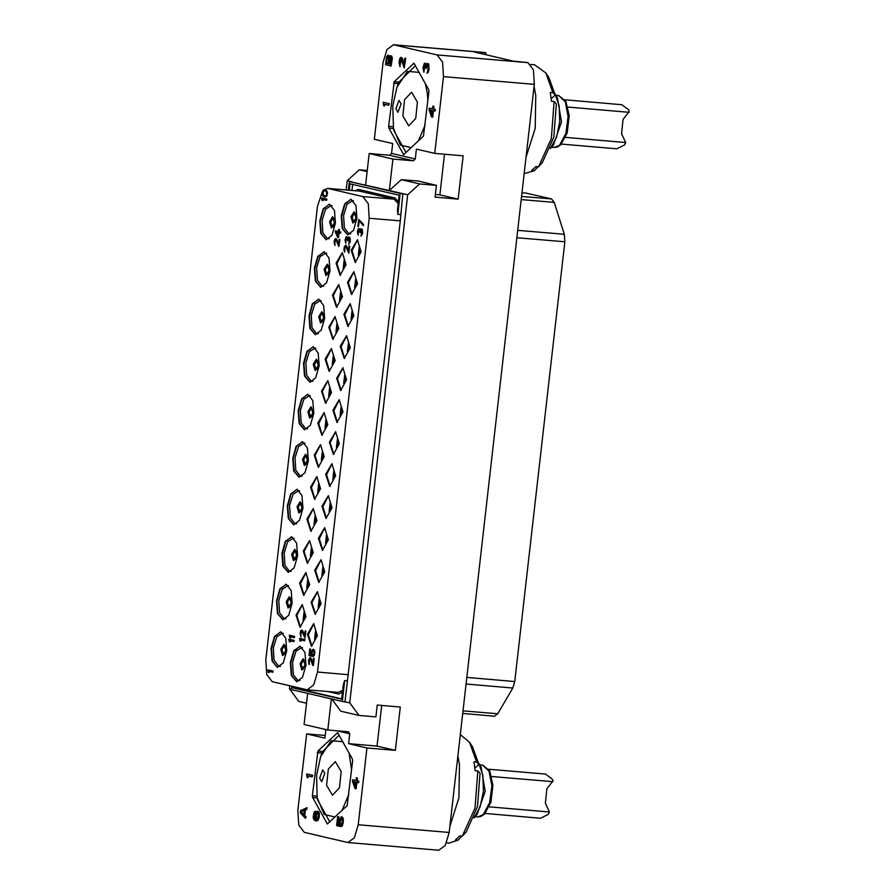 <?xml version="1.0" encoding="UTF-8"?>
<svg xmlns="http://www.w3.org/2000/svg" width="895" height="895" viewBox="0 0 895 895"><rect width="100%" height="100%" fill="white"/><g stroke="black" fill="none" stroke-linecap="round" stroke-linejoin="round"><path stroke-width="1.34" d="M325.243 735.455L306.616 733.878L297.867 810.657L298.807 825.168L304.244 832.35L347.931 842.497L354.375 837.664L358.235 824.742L449.133 832.484L534.371 84.343L443.472 76.601L442.533 62.091L437.096 54.897L393.42 44.75L386.976 49.594L383.105 62.516L374.356 139.296L392.681 143.569L391.562 153.414L415.28 158.952L413.277 160.764L392.883 159.03L389.303 190.523L349.341 181.595L348.368 190.143M346.197 189.964L347.249 180.723L359.242 169.815L367.23 170.498M289.711 685.76L289.376 688.669L298.673 701.389L306.537 703.224M306.616 733.878L324.941 738.151L325.925 729.526M307.667 693.323L304.121 724.447L327.839 729.973L348.457 731.752L349.777 733.833L348.658 743.678L377.03 746.094L381.662 705.473M358.235 824.742L366.984 747.951L348.658 743.678M317.938 751.062L312.4 795.733L312.646 797.534L327.391 823.993L347.137 805.578L352.675 760.907L352.44 759.105L337.683 732.647L317.938 751.062L322.614 751.453M305.419 818.41L306.056 816.833L304.736 815.423L305.34 810.053L306.907 809.315L307.086 807.704L300.519 810.646L300.272 812.794L305.419 818.41L305.609 816.799L304.289 815.39L304.904 810.02L306.459 809.281L306.649 807.67M312.12 776.894L312.747 775.316L306.661 773.962L307.13 777.386L308.093 777.61L307.433 775.797L312.12 776.894L312.299 775.283L306.661 773.962M308.093 777.61L307.902 775.909M315.487 819.216L314.223 816.262L315.521 811.329L314.111 812.168L313.172 817.18L313.765 819.529L315.118 820.67L316.83 820.793L318.061 819.697L319.034 814.416L317.904 811.396L316.64 811.653L315.398 814.942L315.51 819.384L314.581 818.891L313.776 816.218L315.074 811.284M315.957 820.86L317.938 820.435L319.291 817.169L319.269 813.029L318.34 811.429L317.3 811.25M339.306 824.866L337.84 824.519L338.724 816.743L337.683 816.564L336.643 825.693L340.212 826.454L340.368 820.704L341.61 818.343M341.364 818.455L342.337 821.23L340.85 826.667L342.919 824.329L343.199 818.612L342.27 817.012L340.693 817.258L339.328 820.525L339.317 824.933L337.404 824.485L338.288 816.699L337.683 816.564M355.942 780.429L352.697 779.746L352.507 781.357L355.024 788.551L356.188 788.752L356.915 782.375M355.74 788.719L356.478 782.275L358.604 782.711L358.783 781.1L357.105 780.708L357.407 778.024L356.691 777.856L355.942 780.496L352.697 779.746M449.133 832.484L445.262 845.406L438.818 850.25L347.931 842.497M366.984 747.951L395.366 750.368L400.3 707.061L377.242 705.092L375.9 716.906L359.052 715.474L349.755 702.754L342.349 701.423L344.732 680.491L343.389 684.518L341.711 699.252L292.553 687.785L292.699 686.454M443.472 76.601L434.735 153.381L463.107 155.797L458.173 199.115L435.115 197.146L436.458 185.332L419.61 183.9L407.628 194.808L349.755 702.754M395.366 750.368L377.03 746.094M327.839 729.973L331.385 698.861M359.052 715.474L340.715 711.201L331.776 698.95M291.837 686.252L291.468 689.553L342.349 701.423M289.376 688.669L291.501 689.161M347.249 180.723L351.992 181.83M322.401 191.619L317.468 206.152L265.77 659.962L266.71 674.472L272.147 681.666L307.209 689.799L313.642 684.955L317.512 672.033L369.221 218.223L368.281 203.713L362.833 196.52L327.783 188.386L323.218 190.243L322.379 191.664L322.592 195.748L324.807 197.079L326.619 196.083L327.335 192.817L326.451 190.59L324.057 189.829M398.208 203.422L393.878 199.171L359.376 191.127L327.783 188.386M324.807 197.079L326.798 196.106L327.514 192.828L326.63 190.601L324.628 189.762M357.474 239.737L351.187 250.264L355.214 262.425L361.177 251.853L357.474 239.737M353.827 271.733L347.54 282.261L351.567 294.421L357.53 283.849L353.827 271.733M350.18 303.718L343.893 314.246L347.92 326.418L353.894 315.834L350.18 303.718M346.533 335.714L340.245 346.242L344.273 358.414L350.247 347.831L346.533 335.714M342.897 367.711L336.598 378.238L340.637 390.399L346.6 379.827L342.897 367.711M339.25 399.707L332.962 410.234L336.99 422.395L342.953 411.812L339.25 399.707M335.603 431.692L329.315 442.219L333.343 454.392L339.306 443.808L335.603 431.692M331.956 463.688L325.668 474.216L329.696 486.377L335.67 475.804L331.956 463.688M328.308 495.685L322.021 506.212L326.048 518.373L332.023 507.789L328.308 495.685M324.661 527.67L318.374 538.197L322.401 550.369L328.375 539.786L324.661 527.67M321.025 559.666L314.738 570.193L318.765 582.354L324.728 571.782L321.025 559.666M317.378 591.662L311.091 602.19L315.118 614.35L321.081 603.778L317.378 591.662M313.731 623.647L307.444 634.175L311.471 646.347L317.434 635.763L313.731 623.647M342.371 252.636L336.084 263.164L340.111 275.324L346.074 264.752L342.371 252.636M338.724 284.632L332.437 295.16L336.464 307.321L342.427 296.748L338.724 284.632M335.077 316.617L328.789 327.145L332.817 339.317L338.78 328.733L335.077 316.617M331.43 348.614L325.142 359.141L329.17 371.302L335.144 360.73L331.43 348.614M327.783 380.61L321.495 391.137L325.523 403.298L331.497 392.726L327.783 380.61M324.147 412.595L317.859 423.122L321.887 435.294L327.85 424.711L324.147 412.595M320.5 444.591L314.212 455.119L318.24 467.291L324.203 456.707L320.5 444.591M316.852 476.587L310.565 487.115L314.592 499.276L320.555 488.704L316.852 476.587M313.205 508.584L306.918 519.111L310.945 531.272L316.919 520.689L313.205 508.584M309.558 540.569L303.271 551.096L307.298 563.268L313.272 552.685L309.558 540.569M305.911 572.565L299.624 583.092L303.662 595.253L309.625 584.681L305.911 572.565M302.275 604.561L295.988 615.089L300.015 627.25L305.978 616.666L302.275 604.561M280.918 631.87L274.508 636.334L271.084 648.338L272.046 661.058L277.383 667.379L283.29 662.837L286.724 650.822L285.751 638.113L280.918 631.87M286.333 584.323L279.934 588.787L276.499 600.791L277.472 613.511L282.798 619.832L288.705 615.29L292.139 603.275L291.166 590.566L286.333 584.323M291.748 536.866L285.337 541.341L281.903 553.345L282.876 566.054L288.212 572.386L294.119 567.844L297.543 555.829L296.581 543.12L291.748 536.866M297.162 489.319L290.752 493.794L287.317 505.798L288.291 518.507L293.627 524.839L299.534 520.297L302.969 508.282L301.995 495.573L297.162 489.319M302.577 441.783L296.167 446.247L292.732 458.251L293.705 470.971L299.042 477.292L304.949 472.75L308.383 460.735L307.41 448.026L302.577 441.783M307.981 394.326L301.581 398.801L298.147 410.805L299.12 423.514L304.445 429.846L310.352 425.304L313.787 413.289L312.814 400.58L307.981 394.326M313.407 346.779L306.996 351.254L303.562 363.258L304.535 375.967L309.86 382.299L315.767 377.757L319.202 365.742L318.228 353.033L313.407 346.779M318.821 299.243L312.411 303.707L308.976 315.711L309.95 328.42L315.286 334.752L321.193 330.21L324.628 318.195L323.654 305.486L318.821 299.243M324.225 251.786L317.814 256.261L314.38 268.265L315.353 280.974L320.69 287.306L326.597 282.764L330.031 270.749L329.058 258.04L324.225 251.786M329.64 204.239L323.229 208.714L319.806 220.718L320.768 233.427L326.104 239.759L332.011 235.217L335.446 223.202L334.473 210.493L329.64 204.239M300.172 646.257L293.773 650.721L290.338 662.736L291.311 675.445L296.637 681.777L302.544 677.235L305.978 665.22L305.005 652.511L300.172 646.257M351.097 199.339L344.687 203.814L341.252 215.818L342.226 228.527L347.562 234.859L353.469 230.317L356.904 218.302L355.93 205.593L351.097 199.339M272.818 672.246L273.132 671.082L267.784 669.852L268.287 672.402L269.16 672.604L268.522 671.239L272.818 672.246L272.953 671.06L267.784 669.852M269.16 672.604L268.724 671.284M326.585 200.323L326.899 199.16L321.551 197.94L322.055 200.48L322.927 200.681L322.301 199.328L326.585 200.323L326.72 199.137L321.551 197.94M322.927 200.681L322.491 199.372M293.884 641.581L294.198 640.417L288.85 639.198L289.353 641.737L290.226 641.95L289.6 640.585L293.884 641.581L294.019 640.406L288.85 639.198M290.226 641.95L289.79 640.63M338.903 246.55L339.887 239.48L339.16 239.334L338.523 244.85L335.961 238.585L334.752 239.312L334.103 241.997L334.954 245.431L334.719 241.527L335.826 239.77L338.903 246.55L339.16 239.334M338.567 244.469L336.844 239.368L335.737 238.54M334.954 245.431L334.898 241.549L335.759 239.748M312.881 663.408L311.158 658.317L310.05 657.478L308.506 660.152L308.853 664.079L309.446 664.392L309.122 661.282L310.073 658.698M309.726 659L310.531 659.212L312.657 665.365L313.384 665.511L314.201 658.418L313.463 658.284L312.836 663.788L310.05 657.478M360.898 236.011L362.598 233.561L362.195 229.221L360.808 228.919L360.092 230.172L359.566 228.829L358.47 228.583L357.318 231.749L358.168 235.172L358.447 229.78L359.432 230.015L360.047 232.588L360.674 230.105L361.591 229.914L361.256 235.9L362.609 231.973L362.296 229.668L361.267 228.829M360.193 229.892L358.929 228.482M358.168 235.172L358.112 231.302L358.973 229.5M360.047 232.588L361.3 229.847M294.343 637.643L294.645 636.479L289.298 635.26L289.801 637.799L290.685 638.012L290.047 636.647L294.343 637.643L294.477 636.468L289.298 635.26M290.685 638.012L290.237 636.692M338.355 231.436L335.379 230.776L335.245 231.95L337.683 237.376L338.523 237.544L339.06 232.845M338.344 237.522L338.881 232.801L340.603 233.17L340.738 231.995L339.194 231.637L339.418 229.668L338.757 229.512L338.355 231.469L335.379 230.776M311.438 655.151L309.86 654.782L310.509 649.076L309.782 648.931L309.021 655.621L312.064 656.303L312.098 652.075L313.261 650.352M312.959 650.452L314.123 652.567L312.881 656.527L314.492 654.849L314.626 650.643L313.753 649.423L312.534 649.569L311.37 651.929L311.449 655.185L309.681 654.771L310.341 649.065L309.782 648.931M304.602 640.798L304.915 639.634L299.568 638.415L300.06 640.954L300.944 641.156L300.306 639.802L304.602 640.798L304.736 639.623L299.568 638.415M300.944 641.156L300.496 639.847M304.915 638.046L305.9 630.975L305.173 630.83L304.546 636.345L301.984 630.08L300.765 630.807L300.127 633.492L300.977 636.927L300.742 633.034L301.85 631.266L304.915 638.046L305.173 630.83M304.591 635.965L302.857 630.874L301.76 630.035M300.977 636.927L300.921 633.045L301.783 631.243M348.77 253.151L349.755 246.069L349.028 245.935L348.401 251.439L345.839 245.185L344.306 246.651L343.926 249.996L344.832 252.021L344.597 248.128L345.705 246.371L348.77 253.151L349.028 245.935M348.446 251.059L346.712 245.968L345.615 245.129M344.832 252.021L344.776 248.15L345.638 246.349M348.547 244.201L350.247 241.739L349.844 237.399L348.446 237.108L347.741 238.35L347.215 237.018L346.119 236.761L344.967 239.927L345.817 243.362L346.096 237.969L347.081 238.204L347.696 240.766L348.312 238.283L349.24 238.092L348.905 244.078L350.247 240.151L349.945 237.857L348.916 237.007M347.842 238.081L346.578 236.672M345.817 243.362L345.761 239.48L346.622 237.69M347.696 240.766L348.949 238.025M363.325 225.663L363.639 224.5L358.727 219.342L357.922 226.424L358.47 226.558L359.152 220.651L363.325 225.663L363.459 224.488L358.727 219.342M358.47 226.558L359.309 220.841M324.046 195.893L322.838 194.595L322.905 191.989L323.945 190.814L325.4 190.948L326.608 192.246L326.53 194.853L325.5 196.027L323.408 195.535M323.587 195.558L323.084 192L324.717 190.792M324.907 196.061L324.225 195.904M358.291 189.382L355.17 190.724L358.302 189.382L394.874 197.896L398.398 201.699M351.903 190.445L352.596 184.381M349.24 190.221L349.979 183.766L399.136 195.233L397.458 209.967L397.839 214.397L400.222 193.465L349.341 181.595M407.628 194.808L389.303 190.523L401.284 179.626L418.133 181.058L436.458 185.332M345.011 701.646L400.233 220.864L402.884 193.7L400.222 193.465M419.61 183.9L401.284 179.626M415.28 158.952L416.399 149.107L434.735 153.381M435.417 194.461L439.848 194.841L444.468 154.208M391.562 153.414L389.56 155.238L369.165 153.492L365.585 184.996M369.165 153.492L392.883 159.03M359.242 169.815L367.107 171.65M394.203 81.669L388.676 126.34L388.911 128.142L403.656 154.611L423.402 136.197L428.94 91.525L428.705 89.713L413.949 63.254L394.203 81.669L398.879 82.071M389.538 56.363L387.949 55.087L386.506 56.956L385.499 64.72L391.149 66.029L391.674 57.056L390.354 55.647L389.213 57.034L387.949 55.087M391.149 66.029L392.357 58.253L391.73 56.184L390.354 55.647M388.643 105.241L389.269 103.663L383.183 102.31L383.664 105.733L384.615 105.957L383.966 104.144L388.643 105.241L388.833 103.63L383.183 102.31M384.615 105.957L384.436 104.256M404.204 67.942L405.759 58.309L404.708 58.13L403.858 65.648L401.228 57.325L399.875 58.388L399.08 62.057L399.92 66.655L399.774 61.397L401.049 58.936L404.204 67.942L405.312 58.276L404.708 58.13M403.992 64.474L402.414 58.365L400.982 57.269M399.92 66.655L401.117 59.048M426.814 73.211L428.078 72.607L429.007 69.799L428.694 63.937L426.926 63.59L426.109 65.335L425.572 63.556L424.375 63.276L423.011 67.64L423.85 72.238L424.308 64.91L425.393 65.167L425.986 68.613L426.747 65.201L427.765 64.887L428.179 67.74L427.206 73.032L428.817 67.617L428.548 64.518L427.441 63.433M426.378 64.474L424.89 63.12M423.85 72.238L425.047 64.63M425.986 68.613L427.665 64.865M432.475 108.776L429.22 108.094L429.041 109.705L431.547 116.898L432.71 117.1L433.437 110.723M432.263 117.066L433.001 110.622L435.127 111.058L435.306 109.447L433.627 109.056L433.93 106.371L433.214 106.203L432.464 108.843L429.22 108.094M393.42 44.75L484.307 52.503L485.94 52.839L485.739 54.629M485.94 52.839L474.82 52.078L513.204 61.039L527.983 62.65L533.431 69.832L534.371 84.343M526.047 157.352L535.176 128.354L535.769 95.429L534.125 86.513M552.897 92.588L555.191 95.015L548.859 77.529L545.849 72.909L552.897 92.588L550.28 92.364L551.443 101.269L554.072 101.493L551.264 138.635L538.544 166.772L535.915 166.548L531.675 170.542L534.304 170.766L524.202 173.619M545.849 72.909L534.572 64.809L530.769 64.485M554.967 93.852L559.162 105.834L559.699 121.798L556.466 137.438L550.302 148.536L553.311 145.292L561.501 121.944L557.384 97.555L554.989 93.885M554.072 101.493L556.366 103.932L553.781 137.248L542.415 162.588L538.544 166.772M555.191 95.015L551.197 98.786M538.04 166.727L534.304 170.766M565.517 137.438L625.694 142.573L621.622 133.914L623.054 119.482L629.23 111.472L628.547 109.682L621.768 104.681L565.002 99.848M625.694 142.573L624.509 145.046L616.744 148.805L561.433 144.095M568.023 107.098L629.14 112.311M417.439 102.153L415.694 118.453L408.702 125.859L402.828 115.936L404.574 99.636L411.566 92.23L417.439 102.153M427.899 100.665L427.295 92.867L425.315 83.537M419.196 72.372L407.471 71.32L396.955 87.262L392.827 105.845L393.453 128.276L400.445 145.079L411.264 147.641M418.278 141.03L425.114 125.065M395.914 108.765L397.984 112.267L401.072 103.898L399.002 100.397L395.914 108.765M415.493 65.603L398.745 82.396L396.955 87.262M393.453 128.276L393.856 130.491L406.073 152.542M449.782 826.734L458.9 797.747L459.493 764.822L457.86 755.906M476.632 761.969L478.926 764.408L472.594 746.922L469.584 742.302L476.632 761.969L474.003 761.746L475.178 770.662L477.807 770.886L474.999 808.028L462.279 836.154L459.65 835.93L455.41 839.935L458.039 840.159L449.022 843.09L446.515 842.877M469.584 742.302L460.287 734.56M474.07 817.896L477.046 814.674L485.224 791.337L481.118 766.948L478.702 763.245L482.897 775.227L483.434 791.18L480.201 806.82L474.037 817.918M477.807 770.886L480.1 773.314L477.516 806.63L466.15 831.97L462.279 836.154M478.926 764.408L474.932 768.167M461.775 836.12L458.039 840.159M489.252 806.831L549.418 811.955L545.346 803.307L546.789 788.875L552.965 780.854L552.271 779.064L545.502 774.074L488.737 769.23M549.418 811.955L548.243 814.439L540.479 818.198L485.168 813.477M491.758 776.491L552.875 781.693M341.174 771.546L339.429 787.835L332.437 795.241L326.563 785.318L328.308 769.029L335.301 761.623L341.174 771.546M351.634 770.058L349.05 752.919M342.93 741.754L331.206 740.713L320.678 756.655L316.561 775.238L317.188 797.669L324.18 814.461L334.998 817.034M342.002 810.422L348.849 794.458M319.649 778.147L321.719 781.648L324.807 773.291L322.726 769.789L319.649 778.147M339.227 734.985L322.48 751.789L320.678 756.655M317.188 797.669L317.58 799.884L329.808 821.934M526.45 193.186L551.6 198.97L554.251 202.348L564.331 234.311L564.857 241.784L514.759 681.52L512.813 688.009L497.732 713.785L494.532 716.179L462.693 713.46M302.387 604.584L296.838 615.525L300.463 627.238M306.034 572.599L300.485 583.529L304.099 595.253M309.681 540.602L304.132 551.544L307.746 563.257M313.328 508.606L307.768 519.547L311.393 531.261M316.975 476.621L311.415 487.551L315.04 499.276M320.611 444.625L315.062 455.566L318.687 467.279M324.258 412.629L318.709 423.57L322.334 435.283M327.906 380.643L322.357 391.574L325.97 403.298M331.553 348.647L325.993 359.577L329.617 371.302M335.2 316.651L329.64 327.592L333.264 339.306M338.847 284.666L333.287 295.596L336.912 307.309M342.483 252.67L336.934 263.6L340.559 275.324M313.854 623.681L308.294 634.622L311.919 646.335M317.49 591.696L311.941 602.626L315.566 614.35M321.137 559.699L315.588 570.63L319.213 582.354M324.784 527.703L319.235 538.645L322.849 550.358M328.431 495.707L322.871 506.648L326.496 518.362M332.079 463.722L326.518 474.652L330.143 486.377M335.726 431.726L330.165 442.667L333.79 454.38M339.362 399.729L333.813 410.671L337.437 422.384M343.009 367.744L337.46 378.674L341.084 390.399M346.656 335.748L341.107 346.678L344.72 358.403M350.303 303.752L344.743 314.693L348.368 326.406M353.95 271.767L348.39 282.697L352.015 294.421M357.586 239.77L352.037 250.701L355.662 262.425M458.173 199.115L439.848 194.841M386.405 63.276L387.199 57.392L388.128 56.788L388.665 58.567L388.083 63.668L386.405 63.276L386.987 58.175M390.298 57.291L391.16 58.32L390.612 64.25L388.81 63.836L389.392 58.734L390.298 57.291M388.094 63.601L386.853 63.31M387.434 58.209L388.184 56.844M390.612 64.194L389.247 63.869L390.645 57.369M433.93 106.371L432.766 106.158M433.627 109.056L433.493 106.326M435.306 109.447L433.18 109.011M434.679 111.014L434.869 109.403M431.759 115.019L430.003 109.928L432.285 110.454L431.759 115.019M431.871 114.079L430.461 110.029M347.394 680.726L344.732 680.491M307.209 689.799L338.243 692.439L342.729 690.28M327.727 691.544L338.825 694.095L327.693 691.544M338.825 694.095L342.539 692.025M341.756 698.861L295.216 688.009L295.316 687.069M295.216 688.009L292.553 687.785M400.501 214.621L397.839 214.397M309.267 664.37L309.547 658.977M314.201 658.418L313.463 658.284M313.216 665.5L314.022 658.407M339.418 229.668L338.578 229.5M339.194 231.637L339.239 229.646M340.738 231.995L339.015 231.615M340.424 233.159L340.559 231.984M337.84 235.989L336.128 232.163L338.22 232.644L337.84 235.989M337.874 235.687L336.319 232.208M312.221 654.927L311.919 652.052L312.78 650.441M311.885 656.292L312.042 654.916M313.753 649.423L313.138 649.311M314.257 649.949L313.574 649.412M314.626 650.643L314.078 649.938M314.85 651.705L314.458 650.631M314.85 652.712L314.671 651.683M314.716 653.898L314.671 652.701M314.492 654.849L314.537 653.876M314.044 655.755L314.313 654.838M313.541 656.248L313.865 655.744M312.881 656.527L313.362 656.236M300.877 811.832L304.389 810.176L303.841 815.009L300.877 811.832L304.356 810.434M303.886 814.618L301.313 811.866M316.875 812.805L317.96 813.063L318.43 815.379L318.005 818.03L316.864 819.417L315.812 816.699L316.573 813.286L317.613 812.705M316.506 819.339L316.472 814.853L317.322 812.85M340.424 824.575L339.742 822.281L340.928 818.422M339.764 826.421L339.977 824.541M342.27 817.012L341.353 816.866M342.807 817.694L341.834 816.978M343.199 818.612L342.371 817.65M343.411 820.033L342.763 818.567M343.378 821.409L342.964 819.999M343.188 823.02L342.93 821.364M342.919 824.329L342.751 822.975M342.405 825.593L342.472 824.295M341.834 826.286L341.957 825.548M340.85 826.667L341.387 826.242M357.407 778.024L356.244 777.811M357.105 780.708L356.96 777.979M358.783 781.1L356.657 780.664M358.157 782.666L358.336 781.055M355.237 786.671L353.469 781.581L355.751 782.107L355.237 786.671M355.337 785.732L353.939 781.682M336.352 730.7L349.777 733.833M359.376 191.127L328.342 188.476M393.878 199.171L362.833 196.52M393.968 44.839L484.866 52.581M527.983 62.65L437.096 54.897M554.24 147.474L557.115 147.104L560.684 144.856L567.161 132.852L569.198 115.802L565.908 101.359L558.659 95.564L565.316 101.784L568.135 116.563L565.897 133.478L559.554 145.214L554.24 147.474L551.499 147.239M413.546 63.433L414.318 63.489M393.576 83.28L398.253 83.671M388.676 126.34L393.196 126.721M388.911 128.142L393.498 128.533M403.197 154.231L404.193 154.32M477.975 816.866L480.85 816.497L484.419 814.249L490.896 802.244L492.932 785.183L489.643 770.752L482.394 764.945L489.05 771.177L491.87 785.944L489.621 802.871L483.289 814.607L477.975 816.866L475.234 816.632M337.281 732.815L338.053 732.882M317.311 752.661L321.987 753.064M312.4 795.733L316.931 796.114M312.646 797.534L317.233 797.926M326.932 823.624L327.917 823.702M512.813 688.009L466.049 684.026M514.759 681.52L466.798 677.437M564.857 241.784L516.896 237.69M564.331 234.311L517.735 230.339M554.251 202.348L521.248 199.54M551.6 198.97L521.606 196.408M527.01 193.23L522.009 192.805M497.732 713.785L462.995 710.82M304.725 612.706L305.43 616.23L304.054 619.62L304.725 612.717M304.065 611.923L303.114 620.28L304.065 611.923M307.779 587.635L308.361 580.71L309.077 584.234L307.802 587.646M307.712 579.938L306.761 588.284L307.712 579.938M311.426 555.65L312.019 548.724L312.724 552.237L311.449 555.65M311.359 547.941L310.408 556.287L311.359 547.941M315.074 523.653L315.666 516.728L316.371 520.252L315.085 523.653M315.006 515.945L314.055 524.302L315.006 515.945M318.721 491.657L319.302 484.743L320.007 488.256L318.709 491.668M318.654 483.949L317.703 492.306L318.654 483.949M322.357 459.672L322.95 452.747L323.654 456.26L322.357 459.672M322.289 451.964L321.339 460.31L322.289 451.964M326.004 427.676L326.597 420.751L327.301 424.264L326.004 427.676M325.937 419.968L324.986 428.313L325.937 419.968M329.651 395.679L330.244 388.766L330.949 392.278L329.673 395.679M329.584 387.971L328.633 396.328L329.584 387.971M333.298 363.694L333.891 356.769L334.596 360.282L333.32 363.694M333.231 355.986L332.28 364.332L333.231 355.986M336.945 331.698L337.538 324.773L338.243 328.286L336.956 331.698M336.878 323.99L335.927 332.336L336.878 323.99M340.592 299.702L341.185 292.777L341.879 296.301L340.581 299.702M340.525 291.994L339.563 300.351L340.525 291.994M344.228 267.717L344.821 260.792L345.526 264.305L344.228 267.717M344.161 260.009L343.21 268.355L344.161 260.009M316.181 631.803L316.886 635.316L315.611 638.728L316.192 631.803M315.532 631.02L314.581 639.366L315.532 631.02M319.246 606.732L319.828 599.807L320.533 603.331L319.235 606.743M319.168 599.024L318.217 607.381L319.168 599.024M322.882 574.747L323.475 567.822L324.18 571.334L322.905 574.747M322.815 567.038L321.864 575.384L322.815 567.038M326.53 542.75L327.122 535.825L327.827 539.338L326.552 542.75M326.462 535.042L325.511 543.388L326.462 535.042M330.177 510.754L330.77 503.829L331.474 507.353L330.199 510.754M330.11 503.046L329.159 511.403L330.11 503.046M333.824 478.758L334.417 471.844L335.122 475.357L333.813 478.769M333.757 471.061L332.806 479.407L333.757 471.061M338.053 439.848L338.757 443.361L337.482 446.773L338.064 439.848M337.404 439.065L336.442 447.41L337.404 439.065M341.107 414.777L341.7 407.851L342.405 411.376L341.107 414.777M341.04 407.068L340.089 415.425L341.04 407.068M344.754 382.78L345.347 375.866L346.052 379.379L344.776 382.791M344.687 375.072L343.736 383.429L344.687 375.072M348.401 350.795L348.994 343.87L349.699 347.383L348.423 350.795M348.334 343.087L347.383 351.433L348.334 343.087M352.048 318.799L352.641 311.874L353.346 315.387L352.059 318.799M351.981 311.091L351.03 319.437L351.981 311.091M355.695 286.803L356.277 279.878L356.993 283.402L355.684 286.814M355.628 279.095L354.677 287.452L355.628 279.095M359.342 254.818L359.924 247.893L360.629 251.405L359.331 254.818M359.264 247.109L358.313 255.455L359.264 247.109M389.56 155.238L413.277 160.764M348.524 674.673L317.512 672.033M400.233 220.864L369.221 218.223M280.638 631.814L274.821 636.625L271.498 648.629L272.527 661.181L277.607 667.39M280.515 666.283L278.737 666.361L274.138 660.286L273.344 648.036L276.823 636.77L282.529 633.112L283.312 633.391M283.928 644.31L280.806 649.378L282.63 655.61L285.751 650.531L283.928 644.31M283.715 654.972L281.959 649.68L284.554 645.082L285.572 646.85L285.773 650.128L285.002 653.417L283.715 654.972M286.053 584.267L280.236 589.078L276.913 601.082L277.942 613.646L283.021 619.843M285.93 618.736L284.151 618.814L279.553 612.739L278.77 600.489L282.238 589.223L287.944 585.565L288.738 585.845M289.342 596.764L286.221 601.832L288.056 608.063L291.177 602.984L289.342 596.764M289.13 607.425L287.384 602.134L289.969 597.536L290.987 599.314L291.188 602.581L290.428 605.87L289.13 607.425M291.468 536.821L285.639 541.632L282.317 553.636L283.346 566.188L288.425 572.397M291.334 571.29L289.555 571.357L284.968 565.293L284.174 553.043L287.642 541.777L293.347 538.108L294.142 538.398M294.746 549.306L291.625 554.385L293.459 560.617L296.581 555.538L294.746 549.306M294.533 559.979L292.788 554.687L295.384 550.089L296.39 551.857L296.603 555.135L295.831 558.424L294.533 559.979M296.883 489.274L291.054 494.085L287.742 506.089L288.761 518.641L293.851 524.85M296.748 523.743L294.981 523.821L290.383 517.746L289.588 505.496L293.057 494.23L298.762 490.561L299.556 490.852M300.161 501.771L297.039 506.839L298.874 513.07L301.995 507.991L300.161 501.771M300.821 502.554L302.018 507.588L301.246 510.877L299.814 512.41L298.203 507.141L300.798 502.542M302.297 441.727L296.469 446.538L293.157 458.542L294.186 471.094L299.266 477.303M302.174 476.196L300.396 476.274L295.797 470.199L295.003 457.949L298.483 446.683L304.177 443.025L304.971 443.305M305.575 454.224L302.465 459.292L304.289 465.523L307.41 460.444L305.575 454.224M305.374 464.885L303.618 459.594L306.213 454.996L307.22 456.763L307.433 460.041L306.661 463.33L305.374 464.885M307.701 394.281L301.883 399.092L298.561 411.096L299.59 423.648L304.669 429.857M307.578 428.75L305.799 428.817L301.201 422.753L300.407 410.503L303.886 399.237L309.592 395.568L310.375 395.858M310.99 406.766L307.869 411.845L309.704 418.077L312.814 412.998L310.99 406.766M310.778 417.439L309.021 412.147L311.617 407.549L312.836 412.595L312.064 415.873L310.778 417.439M313.116 346.734L307.298 351.545L303.976 363.549L305.005 376.101L310.084 382.31M312.993 381.203L311.214 381.27L306.627 375.206L305.833 362.956L309.301 351.69L315.006 348.021L315.801 348.312M316.405 359.219L313.284 364.299L315.118 370.53L318.24 365.451L316.405 359.219M316.192 369.892L314.447 364.601L317.043 360.003L318.251 365.048L317.49 368.337L316.192 369.892M318.542 299.187L312.713 303.998L309.401 316.002L310.42 328.554L315.51 334.764M318.407 333.656L316.629 333.734L312.042 327.659L311.247 315.409L314.716 304.143L320.421 300.474L321.215 300.765M321.82 311.684L318.698 316.752L320.533 322.983L323.654 317.904L321.82 311.684M321.607 322.345L319.862 317.054L322.457 312.456L323.464 314.223L323.677 317.501L322.905 320.79L321.607 322.345M323.945 251.741L318.117 256.552L314.805 268.556L315.834 281.108L320.913 287.317M323.822 286.21L322.043 286.277L317.445 280.213L316.651 267.963L320.119 256.697L325.825 253.028L326.619 253.319M327.223 264.226L324.102 269.305L325.937 275.537L329.058 270.458L327.223 264.226M327.022 274.899L325.265 269.608L327.861 265.009L328.868 266.777L329.08 270.055L328.308 273.333L327.022 274.899M329.36 204.194L323.542 209.005L320.22 221.009L321.249 233.561L326.328 239.77M329.237 238.663L327.458 238.73L322.86 232.666L322.066 220.416L325.545 209.15L331.251 205.481L332.034 205.772M332.649 216.679L329.528 221.759L331.351 227.99L334.473 222.911L332.649 216.679M332.437 227.352L330.68 222.061L333.276 217.463L334.294 219.23L334.495 222.508L333.723 225.786L332.437 227.352M299.892 646.201L294.075 651.023L290.752 663.027L291.781 675.58L296.86 681.789M299.769 680.681L297.99 680.748L293.392 674.685L292.598 662.423L296.077 651.168L301.783 647.499L302.566 647.79M303.181 658.698L300.06 663.777L301.895 670.008L305.005 664.929L303.181 658.698M303.841 659.481L305.027 664.526L303.013 669.37L301.212 664.079L303.808 659.481M350.818 199.294L344.989 204.105L341.677 216.109L342.695 228.661L347.786 234.87M350.683 233.763L348.916 233.83L344.318 227.766L343.523 215.516L346.991 204.25L352.697 200.581L353.491 200.872M354.096 211.779L350.974 216.858L352.809 223.09L355.93 218.011L354.096 211.779M353.883 222.452L352.138 217.161L354.733 212.562L355.74 214.33L355.953 217.608L355.181 220.897L353.883 222.452M558.659 95.564L555.929 95.329M482.394 764.945L479.664 764.722M526.73 193.186L522.02 192.783"/></g></svg>
